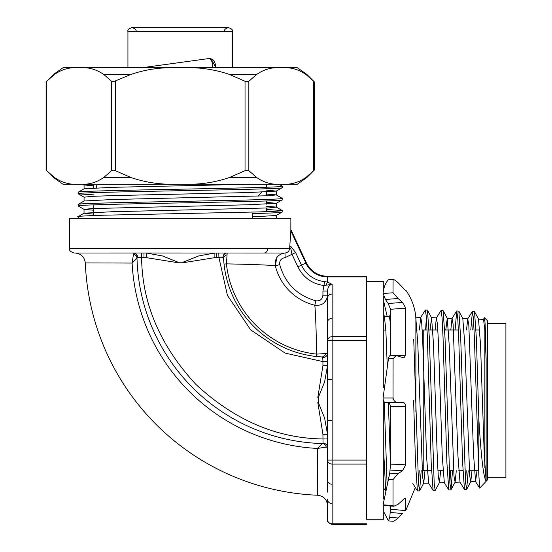 <?xml version="1.0" encoding="UTF-8"?>
<svg xmlns="http://www.w3.org/2000/svg" width="552" height="552" viewBox="0 0 552 552"><rect width="100%" height="100%" fill="white"/><g stroke="black" fill="none" stroke-linecap="round" stroke-linejoin="round"><path stroke-width="0.83" d="M478.839 419.044L476.411 339.169L474.52 311.625L472.422 311.445L473.402 318.228L474.382 337.486L478.839 474.968L478.839 419.044C481.158 457.297 483.587 477.956 486.126 481.027L486.126 359.366C485.594 333.153 485.056 319.27 484.532 317.704L487.402 320.753L487.402 479.964L479.716 488.14L478.839 474.968M468.193 470.739L466.675 489.341L465.564 482.703L460.727 338.818L458.829 311.135L456.739 310.955L457.718 317.779L458.698 337.134L462.562 461.989L464.467 489.431L466.543 489.458M465.564 482.683L466.233 470.739M452.523 470.739L450.991 489.831L449.88 483.152L445.043 338.466L443.146 310.645L441.055 310.465L442.035 317.324L443.014 336.789L446.878 462.334L448.783 489.921L450.86 489.948M449.88 483.131L450.563 470.739M430.063 329.986L431.581 317.821L433.506 344.427L437.356 459.478L438.322 476.749L439.42 482.648L435.176 490.438L434.196 483.607L429.352 338.128L427.462 310.155L425.371 309.976L426.351 316.869L427.331 336.444L431.195 462.693L433.099 490.411L435.176 490.438M421.19 470.683L419.617 490.811L418.513 484.063L413.724 339.321M413.607 400.359L415.511 463.031L417.416 490.9L419.492 490.928M418.506 484.042L419.23 470.683M387.111 484.539L384.24 401.911M383.75 452.716L385.669 490.224M473.409 318.262L472.747 329.986M470.78 329.986L472.422 311.445M455.076 329.986L456.739 310.955M435.1 329.986L436.349 317.952L441.055 310.465M426.351 316.91L425.64 329.986M419.389 330.034L420.665 317.455L425.371 309.976M383.833 386.993L383.75 384.033M466.523 329.986L467.723 318.932L468.814 324.866L473.637 455.669L475.562 481.544L479.716 488.14M484.863 467.627L484.863 330.634M389.298 316.475L384.385 316.22L385.869 330.745L387.221 365.024M388.366 402.463L390.533 465.681M420.665 317.455L415.753 317.2L417.823 344.075L422.632 477.204L423.736 483.145L424.985 470.739M439.42 482.648L440.648 470.739M445.768 329.986L447.265 318.311L449.19 344.765L454.006 476.3L455.11 482.158L456.311 470.739M467.848 318.828L462.811 318.67L464.874 345.117L469.69 475.852L470.794 481.668L471.967 470.739M484.063 321.14L484.456 317.724L483.407 319.422L478.494 319.166L480.509 344.213L484.256 454.738L486.126 481.027M389.422 316.379L390.547 324.866M420.79 317.359L421.756 323.507L422.722 340.991L426.579 456.711L428.635 483.117L423.598 483.269M436.349 317.952L437.439 323.962L438.405 341.343L442.262 456.352L444.319 482.627L439.282 482.779M450.811 329.986L452.04 318.435L453.123 324.417L457.946 456.007L460.002 482.131L454.972 482.289M475.562 481.544L476.997 470.739M483.531 319.318L484.828 330.061L486.126 359.366M317.572 473.588L317.6 482.758M133.149 253.009L74.127 253.009L141.747 252.995L141.595 257.584L137.372 257.522A4.609 4.223 -90 0 0 133.149 253.009L76.252 253.009L133.149 253.009L133.446 254.334L132.114 263.062L136.999 258.226A190.612 190.612 0 0 0 322.32 443.553L317.483 448.438L317.635 495.241A242.431 242.431 0 0 1 85.305 262.911C84.497 256.873 81.061 253.575 74.996 253.009M327.536 298.418L327.536 298.039A4.609 3.995 0 0 1 332.145 294.043L332.145 284.418L327.536 282.058A4.609 1.394 100.6 0 0 326.294 285.156L332.145 284.418C329.378 284.777 327.84 286.999 327.536 291.077L322.927 291.077L324.645 281.61A28.745 28.745 0 0 1 301.489 265.16L306.415 262.862L290.863 229.515L290.842 230.929L290.863 218.316L69.511 218.316L69.511 248.4C68.869 250.215 70.408 251.746 74.127 253.009M69.511 248.4L289.641 248.414L290.842 230.929L305.856 263.125A23.922 23.922 0 0 0 327.536 276.938L366.404 276.938L366.404 336.651L332.145 336.651L332.145 294.043M252.312 218.316L252.312 213.589C271.812 213.079 281.775 212.575 282.189 212.065L282.189 210.54C285.964 210.802 266.361 211.802 252.312 212.065L108.061 215.114C94.019 215.377 74.416 216.377 78.191 216.639L84.097 213.196L93.778 214.142M266.457 218.316L276.338 218.316L276.338 215.446L282.189 212.065M78.191 218.316L78.191 216.639M266.602 194.076L276.283 194.897L269.017 195.725L112.201 199.534L84.097 200.997L78.239 204.378L78.191 205.965C71.891 203.929 288.489 201.901 282.189 199.865L276.283 203.308L248.179 204.771L91.363 208.58L84.097 209.408L93.778 210.229M282.189 199.865L282.141 198.278L276.283 194.897M78.191 204.44C71.891 202.405 288.489 200.376 282.189 198.34M248.4 184.278L112.201 187.335L84.097 188.798L78.239 192.179L78.191 193.766C71.891 191.73 288.489 189.695 282.189 187.666L276.283 191.109L248.179 192.572L112.201 195.622L91.363 196.381L84.097 197.209L78.239 193.821L93.778 194.863M282.189 187.666L282.141 186.079L279.022 184.278M78.191 192.241C71.891 190.205 288.489 188.17 282.189 186.141M78.191 205.965L84.097 209.408M266.602 210.967L274.427 211.299M282.189 210.54L266.602 209.443M93.778 215.542L93.778 204.868M93.778 187.977L93.778 184.278M266.602 211.637L266.602 208.042M266.602 204.13L266.602 200.962M266.602 195.843L266.602 191.93M266.602 187.232L266.602 184.278M141.747 252.995L226.824 253.009A4.609 3.94 -90 0 0 222.891 257.805L218.93 257.577L227.431 295.375L250.656 329.861L285.136 353.101L322.927 361.615L322.927 365.666L327.536 365.666L324.597 381.949L318.297 397.599L318.304 402.415L317.821 402.525L322.927 434.286L323.023 443.18L322.32 443.553A4.609 4.133 -90.7 0 1 326.218 447.106L317.483 448.438A195.684 195.684 0 0 1 132.114 263.062L85.305 262.911M326.218 447.106L327.536 447.396A4.609 4.223 180 0 0 323.023 443.18M327.529 482.11L327.467 492.122M133.446 254.334A4.609 4.133 -179.3 0 1 136.999 258.226L137.372 257.522M332.145 503.541A4.609 3.995 -0 0 1 327.536 499.546L327.536 519.791A4.609 3.995 0 0 0 332.145 523.779L332.145 464.066A4.609 3.995 180 0 1 327.536 460.071L327.536 480.247A4.609 3.995 0 0 0 332.145 484.242M321.361 356.916L316.434 356.502L316.689 354.122C316.137 327.888 315.509 311.59 314.812 305.235C322.313 305.925 326.556 302.572 327.536 295.182L327.536 460.071L332.145 460.071L332.145 340.646L366.404 340.646L366.404 336.651M106.736 253.009L133.777 253.009A4.609 3.905 -90 0 1 137.683 257.529M315.026 307.919L314.812 305.235A53.751 53.751 0 0 1 275.31 265.74L279.726 264.663C279.312 260.627 281.12 258.288 285.142 257.625L284.97 253.023C277.801 254.21 274.585 258.446 275.31 265.74C269.031 265.043 252.74 264.415 226.423 263.863L227.189 253.009L253.644 253.009L226.824 253.009L284.97 253.023C287.475 252.761 289 251.422 289.531 249L289.834 248.414L290.787 248.414A4.609 3.008 -54.8 0 0 291.063 246.723L289.821 246.302L289.531 249M178.137 262.241L178.02 262.731L146.259 257.625L146.259 253.009L162.509 255.955L178.137 262.241L182.94 262.255L183.057 262.738L214.88 257.625L214.88 253.009L198.603 255.955L182.94 262.255M318.297 397.599L317.814 397.488L322.927 365.666M143.989 253.009L143.989 257.625L141.595 257.584C142.168 303.635 160.301 345.945 196.001 384.516C234.565 420.231 276.876 438.371 322.927 438.957L327.536 438.957M322.927 434.286L327.536 434.286L324.597 418.036L318.304 402.415M327.536 420.355L332.145 420.355M214.88 257.625L218.93 257.577L218.771 252.988M216.384 257.625L216.384 253.009L146.259 253.009L216.384 253.009M227.01 254.817A4.609 3.961 -3.2 0 0 223.615 258.881A104.086 104.086 0 0 0 321.664 356.937L322.734 357.482L322.927 361.615L327.536 361.615M321.664 356.937A4.609 3.961 93.2 0 0 325.728 353.535L316.689 354.122A101.692 101.692 0 0 1 226.423 263.863L224.043 264.118L223.615 258.881L222.891 257.805M366.404 340.646L366.404 519.266L383.75 519.266L383.75 505.508M366.404 523.779L366.404 524.4L366.404 523.779L332.145 523.779L332.145 524.4L332.145 523.779M258.515 264.739L264.091 265.001M264.153 265.008L264.753 265.036M269.148 265.291L272.626 265.526M275.248 265.443L277.076 257.17M152.297 218.316L114.181 218.316M227.189 253.009A4.609 4.119 -90 0 0 223.07 257.812M332.145 379.624L327.536 379.624L327.536 365.666M322.734 357.482A4.609 4.119 180 0 0 327.536 353.363L325.728 353.535M315.509 315.792L315.544 316.344M315.572 316.876L315.647 318.483M315.82 322.251L315.965 325.997M84.097 188.798L84.042 184.948L93.778 185.831M84.097 200.997L84.042 197.147M266.602 206.275L276.283 207.097L269.017 207.925L112.201 211.733L84.097 213.196M89.665 184.278L84.042 184.948M266.602 190.157L276.283 191.109M266.602 202.356L276.283 203.308M276.283 215.508L252.312 216.853M289.834 248.414L290.787 248.414L292.001 254.272L295.624 252.581L291.063 246.723M285.142 257.625L292.001 254.272L297.866 266.851C303.393 277.697 312.184 283.942 324.245 285.584L326.294 285.156M327.536 353.363L327.536 322.313A4.609 3.995 0 0 1 332.145 318.318M327.536 340.646C327.812 338.224 329.351 336.892 332.145 336.651L332.145 340.646L327.536 340.646L327.536 326.908M327.536 322.313L327.474 317.497M327.398 313.743L327.35 310.093M327.412 304.325L327.433 303.51M326.515 299.667L323.686 303.234M279.726 264.663C285.087 283.411 297.142 295.465 315.882 300.826L314.812 305.235M327.536 276.938L327.536 282.058L324.645 281.61M327.536 291.077L327.536 295.182L322.927 295.182C322.382 299.329 320.036 301.213 315.882 300.826M212.541 67.675A7.687 4.271 -90 0 0 209.222 58.498L142.45 67.675M215.335 67.675A7.528 6.258 90 0 0 211.133 58.857A7.528 6.258 90 0 0 209.222 58.498M54.51 177.537L53.523 177.537L63.094 184.278L74.375 184.278C67.572 184.147 60.955 181.905 54.51 177.537L46.685 170.685L46.685 81.275L46.099 81.841L54.51 74.416L53.523 74.416L63.094 67.675L83.849 67.675C90.645 67.806 97.269 70.056 103.714 74.416L111.538 81.275L113.146 81.841L130.983 74.416C143.817 70.063 157.065 67.813 170.72 67.675L297.286 67.675L306.85 74.416L314.281 81.841L313.688 81.275L314.281 81.841L314.281 170.113L305.87 177.537C299.453 181.891 292.829 184.14 285.998 184.278L297.286 184.278L306.85 177.537L305.87 177.537L304.269 178.696M111.538 81.275L111.538 170.685L113.146 170.113L115.34 170.685L115.34 81.275M74.375 184.278L285.998 184.278M83.849 67.675L170.72 67.675M88.513 67.675L90.907 67.675M189.653 67.675C203.26 67.806 216.508 70.056 229.397 74.416L245.04 81.275L248.842 81.275L256.659 74.416C263.083 70.063 269.707 67.813 276.531 67.675L277.38 67.675M306.85 74.416L305.87 74.416C299.453 70.063 292.829 67.813 285.998 67.675C292.801 67.806 299.425 70.056 305.87 74.416L313.688 81.275L313.688 170.685L314.281 170.113L306.85 177.537M276.531 184.278C269.728 184.147 263.104 181.905 256.659 177.537L248.842 170.685L248.842 81.275M245.04 81.275L245.04 170.685L229.397 177.537C216.556 181.891 203.308 184.14 189.653 184.278M170.72 184.278C157.113 184.147 143.872 181.905 130.983 177.537L115.34 170.685M111.538 170.685L103.714 177.537C97.297 181.891 90.673 184.14 83.849 184.278M56.111 73.264L54.51 74.416C60.927 70.063 67.551 67.813 74.375 67.675M245.04 170.685L248.842 170.685M46.685 170.685L46.099 170.113L46.685 170.685M366.404 286.315L366.404 281.451L383.75 281.451L383.75 288.931M383.75 296.286L383.75 387.794M383.75 401.249L383.75 499.167M405.741 308.14L390.547 309.279L388.173 303.503L402.532 302.427L405.741 308.14L405.741 355.219L403.829 357.868L396.377 355.633L393.086 358.669L393.038 397.992C393.817 401.056 395.494 402.553 398.061 402.477L385.455 402.463C383.985 402.325 383.191 400.828 383.06 397.978L393.038 397.992M415.884 411.654L415.884 317.731C415.014 307.616 411.633 298.411 405.741 290.124L405.72 290.718M405.679 290.697L398.102 282.721C395.529 280.492 393.859 279.395 393.086 279.429L393.038 292.767L398.061 298.515L402.532 302.427M388.463 279.823L393.169 279.346L388.463 279.823C385.6 282.452 383.806 287.019 383.06 293.512L385.455 299.46L388.173 303.503M390.547 309.279L390.547 355.716L405.741 355.219M402.594 402.401L398.061 402.477M402.532 402.401C404.402 402.401 405.472 403.788 405.741 406.548L405.741 464.881L402.532 470.752L398.061 473.561L393.031 479.591L393.031 505.591L393.783 506.274L398.061 504.328L402.532 500.333C404.402 498.408 405.472 497.883 405.741 498.773L405.741 510.027M405.409 498.277L405.741 498.773L404.45 498.67M398.102 517.997L389.746 517.286L390.174 512.449L402.532 513.519L398.102 517.997C395.529 520.226 393.859 521.323 393.086 521.288L388.463 520.902L383.75 511.787M389.746 517.286L388.463 520.902L393.086 521.288M390.547 506.025L390.174 512.449M393.031 505.591L383.06 504.825L383.336 505.473L393.783 506.274M393.031 479.591L388.463 479.35L383.06 504.825M398.061 473.561L389.746 473.119L388.463 479.35M389.746 473.119L390.554 464.066L405.741 464.881M402.532 470.752L390.174 470.083M388.939 402.58L390.547 405.782L390.547 464.066M393.086 358.669L388.463 358.814L383.06 397.978M394.79 356.005L389.553 355.861L396.377 355.633M389.746 356.171C389.471 355.419 389.043 356.302 388.463 358.814M393.038 292.767L383.06 293.512M387.145 316.31L383.75 301.495M431.526 470.739L423.77 470.739L423.77 329.986L427.062 329.986M487.402 477.301L505.901 477.301L505.901 323.417L487.402 323.417M267.755 248.4A4.609 3.65 90 0 1 264.104 253.009M143.989 257.625L146.259 257.625M366.404 460.071L332.145 460.071L332.145 464.066L366.404 464.066M297.866 266.851L301.489 265.16L295.624 252.581M322.927 291.077L322.927 295.182M127.926 31.664C127.333 30.056 128.685 28.697 131.99 27.6L228.39 27.6C231.688 28.697 233.041 30.056 232.454 31.664L127.926 31.664L127.926 67.675M256.659 177.537L229.397 177.537M130.983 177.537L103.714 177.537M229.397 74.416L256.659 74.416M103.714 74.416L130.983 74.416M405.741 406.548L390.547 406.52M385.455 402.463L397.895 402.477M385.455 299.46L398.061 298.515M383.75 330.034L385.834 330.034M415.884 330.034L417.16 330.034M422.183 330.034L423.77 330.034M474.52 311.625L478.639 319.297M466.675 489.341L470.794 481.668M458.829 311.135L462.949 318.808M450.991 489.831L455.11 482.158M443.146 310.645L447.265 318.311M427.462 310.155L431.581 317.821M419.617 490.811L423.736 483.145M383.75 314.916L384.523 316.351M431.443 317.69L436.473 317.848M447.127 318.18L452.164 318.338M470.656 481.799L475.686 481.641M385.482 490.976L383.75 488.189M390.547 314.461L389.36 316.379M417.416 490.9L412.827 483.504M433.099 490.411L428.511 483.021M448.783 489.921L444.194 482.524M456.628 311.045L452.04 318.435M464.467 489.431L459.878 482.034M472.312 311.535L467.723 318.932M422.204 470.683L423.77 470.683M317.635 495.241C323.672 496.055 326.97 499.491 327.536 505.556M366.404 524.4L332.145 524.4C328.426 523.137 326.887 521.599 327.536 519.791M276.283 207.097L282.141 210.478M276.338 194.959L276.338 191.047M276.338 207.159L276.338 203.246M84.042 213.258L84.042 209.346M366.404 276.317L327.536 276.317C317.89 275.917 310.852 271.432 306.415 262.862M82.834 184.278L84.097 185.01M224.326 31.664C224.112 29.718 225.471 28.359 228.39 27.6L206.965 27.6M235.249 196.471L235.69 196.809M261.662 192.137L258.108 196.181M232.454 31.664L232.454 67.675M215.873 67.675L211.133 58.857M136.047 31.664C136.641 30.056 135.288 28.697 131.99 27.6M95.965 184.278L96.703 187.846M53.523 74.416L46.099 81.841L46.099 170.113L53.523 177.537M390.547 509.268L405.741 510.593L415.318 487.526M405.147 290.173L405.741 290.124M388.263 480.109L389.905 471.981M478.632 470.739L469.338 470.739M462.928 470.739L458.671 470.739M453.627 470.739L449.197 470.739M442.959 470.739L437.915 470.739M479.798 329.986L476.024 329.986M458.395 329.986L444.691 329.986M437.846 329.986L429.021 329.986"/></g></svg>
